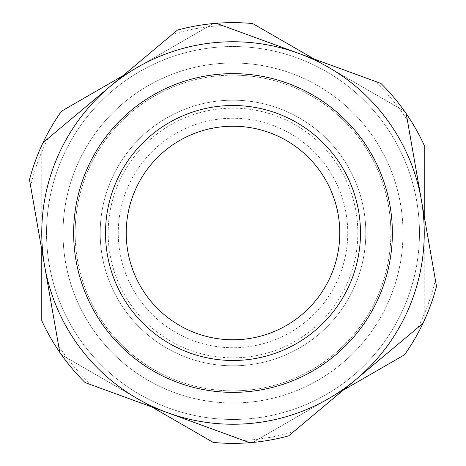 <?xml version="1.0" encoding="UTF-8"?>
<svg xmlns="http://www.w3.org/2000/svg" width="466" height="466" viewBox="0 0 466 466"><rect width="100%" height="100%" fill="white"/><g stroke="black" fill="none" stroke-linecap="round" stroke-linejoin="round"><path stroke-width="0.35" stroke-dasharray="2.33 1.75" d="M222.445 25.56L216.265 23.3A210.364 210.364 0 0 0 177.406 30.109L172.362 34.338L177.406 30.109A210.364 210.364 0 0 1 216.265 23.3L222.445 25.56A207.708 207.708 0 0 0 172.362 34.338M48.074 138.419L43.029 142.643A210.364 210.364 0 0 0 29.498 179.701L30.634 186.184L29.498 179.701A210.364 210.364 0 0 1 43.029 142.643L48.074 138.419A207.708 207.708 0 0 0 30.634 186.184M58.629 345.859L59.764 352.343A210.364 210.364 0 0 0 85.092 382.586L91.272 384.846L85.092 382.586A210.364 210.364 0 0 1 59.764 352.343L58.629 345.859A207.708 207.708 0 0 0 91.272 384.846M243.555 440.44L249.735 442.7A210.364 210.364 0 0 0 288.594 435.891L293.638 431.662L288.594 435.891A210.364 210.364 0 0 1 249.735 442.7L243.555 440.44A207.708 207.708 0 0 0 293.638 431.662M417.926 327.581L422.971 323.357A210.364 210.364 0 0 0 436.502 286.299L435.366 279.816L436.502 286.299A210.364 210.364 0 0 1 422.971 323.357L417.926 327.581A207.708 207.708 0 0 0 435.366 279.816M407.371 120.141L406.236 113.657A210.364 210.364 0 0 0 380.908 83.414L374.728 81.154L380.908 83.414A210.364 210.364 0 0 1 406.236 113.657A210.364 210.364 0 0 0 380.908 83.414L216.265 23.3A210.364 210.364 0 0 0 177.406 30.109L43.029 142.643A210.364 210.364 0 0 0 29.498 179.701L59.764 352.343A210.364 210.364 0 0 0 85.092 382.586L249.735 442.7A210.364 210.364 0 0 0 288.594 435.891L422.971 323.357A210.364 210.364 0 0 0 436.502 286.299L407.371 120.141A207.708 207.708 0 0 0 374.728 81.154M287.143 84.707A157.869 157.869 0 0 0 84.707 178.857A157.869 157.869 0 0 0 178.857 381.293A157.869 157.869 0 0 0 381.293 287.143A157.869 157.869 0 0 0 287.143 84.707A157.869 157.869 0 0 0 84.707 178.857A157.869 157.869 0 0 0 178.857 381.293A157.869 157.869 0 0 0 381.293 287.143A157.869 157.869 0 0 0 287.143 84.707M291.302 73.319A169.991 169.991 0 0 0 73.319 174.698A169.991 169.991 0 0 0 174.698 392.681A169.991 169.991 0 0 1 73.319 174.698A169.991 169.991 0 0 1 291.302 73.319A169.991 169.991 0 0 0 73.319 174.698A169.991 169.991 0 0 0 174.698 392.681A169.991 169.991 0 0 0 392.681 291.302A169.991 169.991 0 0 0 291.302 73.319A169.991 169.991 0 0 1 392.681 291.302A169.991 169.991 0 0 1 174.698 392.681A169.991 169.991 0 0 0 392.681 291.302A169.991 169.991 0 0 0 291.302 73.319M189.278 352.762A127.498 127.498 0 0 0 352.762 276.722A127.498 127.498 0 0 0 276.722 113.238A127.498 127.498 0 0 0 113.238 189.278A127.498 127.498 0 0 0 189.278 352.762M347.747 233A114.747 114.747 0 0 0 233 118.253A114.747 114.747 0 0 0 118.253 233A114.747 114.747 0 0 0 233 347.747A114.747 114.747 0 0 0 347.747 233M126.222 233A106.778 106.778 0 0 1 233 126.222A106.778 106.778 0 0 1 339.778 233A106.778 106.778 0 0 1 233 339.778A106.778 106.778 0 0 1 126.222 233M357.841 233A124.841 124.841 0 0 1 233 357.841A124.841 124.841 0 0 1 108.159 233A124.841 124.841 0 0 1 233 108.159A124.841 124.841 0 0 1 357.841 233M100.19 233A132.81 132.81 0 0 0 233 365.81A132.81 132.81 0 0 0 365.81 233A132.81 132.81 0 0 0 233 100.19A132.81 132.81 0 0 0 100.19 233A132.81 132.81 0 0 0 233 365.81A132.81 132.81 0 0 0 365.81 233A132.81 132.81 0 0 0 233 100.19A132.81 132.81 0 0 0 100.19 233M46.536 233A186.464 186.464 0 0 0 233 419.464A186.464 186.464 0 0 0 419.464 233A186.464 186.464 0 0 0 233 46.536A186.464 186.464 0 0 0 46.536 233A186.464 186.464 0 0 0 233 419.464A186.464 186.464 0 0 0 419.464 233A186.464 186.464 0 0 0 233 46.536A186.464 186.464 0 0 0 46.536 233M41.759 249.636L41.759 145.363A210.364 210.364 0 0 1 61.483 111.199L213.277 23.562A210.364 210.364 0 0 1 252.723 23.562L404.517 111.199A210.364 210.364 0 0 1 424.241 145.363L424.241 320.637A210.364 210.364 0 0 1 422.971 323.357M151.788 406.94L61.483 354.801A210.364 210.364 0 0 1 59.764 352.343M343.028 390.304L252.723 442.438A210.364 210.364 0 0 1 249.735 442.7M424.241 216.364L424.241 320.637A210.364 210.364 0 0 1 404.517 354.801L252.723 442.438A210.364 210.364 0 0 1 213.277 442.438L61.483 354.801A210.364 210.364 0 0 1 41.759 320.637L41.759 145.363A210.364 210.364 0 0 1 43.029 142.643M314.212 59.06L404.517 111.199A210.364 210.364 0 0 1 406.236 113.657M122.972 75.696L213.277 23.562A210.364 210.364 0 0 1 216.265 23.3M41.759 233A191.241 191.241 0 0 0 328.623 398.622A191.241 191.241 0 0 0 328.623 67.378A191.241 191.241 0 0 0 41.759 233"/><path stroke-width="0.7" d="M276.722 113.238A127.498 127.498 0 0 0 113.238 189.278A127.498 127.498 0 0 0 189.278 352.762A127.498 127.498 0 0 0 352.762 276.722A127.498 127.498 0 0 0 276.722 113.238A127.498 127.498 0 0 1 352.762 276.722A127.498 127.498 0 0 1 189.278 352.762M59.764 352.343A210.364 210.364 0 0 0 85.092 382.586L249.735 442.7A210.364 210.364 0 0 0 288.594 435.891L422.971 323.357A210.364 210.364 0 0 0 436.502 286.299L406.236 113.657A210.364 210.364 0 0 0 380.908 83.414L216.265 23.3A210.364 210.364 0 0 0 177.406 30.109L43.029 142.643A210.364 210.364 0 0 0 29.498 179.701L59.764 352.343A210.364 210.364 0 0 1 41.759 320.637L41.759 249.636M249.735 442.7A210.364 210.364 0 0 1 213.277 442.438L151.788 406.94M422.971 323.357A210.364 210.364 0 0 1 404.517 354.801L343.028 390.304M126.222 233A106.778 106.778 0 0 1 233 126.222A106.778 106.778 0 0 1 339.778 233A106.778 106.778 0 0 1 233 339.778A106.778 106.778 0 0 1 126.222 233M43.029 142.643A210.364 210.364 0 0 1 61.483 111.199L122.972 75.696M406.236 113.657A210.364 210.364 0 0 1 424.241 145.363L424.241 216.364M216.265 23.3A210.364 210.364 0 0 1 252.723 23.562L314.212 59.06M421.369 199.978A191.241 191.241 0 0 0 110.215 86.379A191.241 191.241 0 0 0 167.41 412.643A191.241 191.241 0 0 0 421.369 199.978M178.344 382.702A159.366 159.366 0 0 1 83.297 178.344A159.366 159.366 0 0 1 287.656 83.297A159.366 159.366 0 0 1 382.702 287.656A159.366 159.366 0 0 1 178.344 382.702"/></g></svg>
